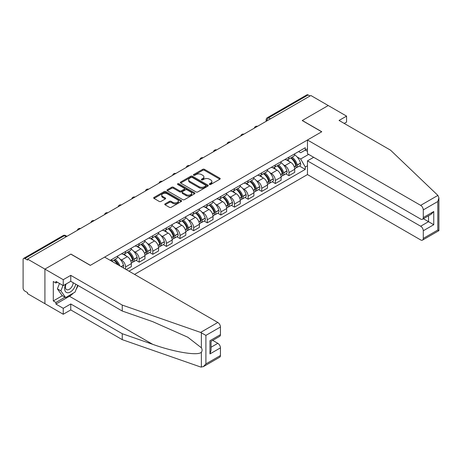 <?xml version="1.0" encoding="UTF-8"?>
<svg xmlns="http://www.w3.org/2000/svg" width="462" height="462" viewBox="0 0 462 462"><rect width="100%" height="100%" fill="white"/><g stroke="black" fill="none" stroke-linecap="round" stroke-linejoin="round"><path stroke-width="0.69" d="M209.557 184.459A0.849 0.491 0 0 0 210.759 184.459L219.86 179.204A1.213 0.699 0 0 0 220.212 178.713A1.213 0.699 0 0 0 219.86 178.217L204.435 169.311A1.213 0.699 0 0 0 202.726 169.311L193.624 174.567A0.849 0.491 0 0 0 193.376 174.913A0.849 0.491 0 0 0 193.624 175.26A0.849 0.491 0 0 0 194.82 175.26L195.998 174.584A3.875 2.241 0 0 1 201.484 174.584L202.766 175.323A3.875 2.241 0 0 1 203.904 176.906A3.875 2.241 0 0 1 202.766 178.488L201.588 179.169A0.849 0.491 0 0 0 201.34 179.516A0.849 0.491 0 0 0 201.588 179.862A0.849 0.491 0 0 0 202.789 179.862L203.967 179.181A3.875 2.241 0 0 1 209.448 179.181L210.736 179.926A3.875 2.241 0 0 1 211.867 181.508A3.875 2.241 0 0 1 210.736 183.091L209.557 183.772A0.849 0.491 0 0 0 209.309 184.119A0.849 0.491 0 0 0 209.557 184.459L209.557 183.772M165.113 203.84A1.213 0.699 0 0 0 164.761 204.331A1.213 0.699 0 0 0 165.113 204.828L169.439 207.328A1.213 0.699 0 0 0 171.154 207.328L181.266 201.49A1.213 0.699 0 0 0 181.618 200.993A1.213 0.699 0 0 0 181.266 200.502L165.841 191.597A1.213 0.699 0 0 0 164.131 191.597L154.019 197.436A1.213 0.699 0 0 0 153.667 197.927A1.213 0.699 0 0 0 154.019 198.423L159.246 201.438A1.213 0.699 0 0 0 160.961 201.438L165.286 198.943A1.213 0.699 0 0 0 165.639 198.446A1.213 0.699 0 0 0 165.286 197.955L162.693 196.454A3.24 1.871 0 0 1 161.746 195.131A3.24 1.871 0 0 1 163.744 193.405A3.24 1.871 0 0 1 167.279 193.809L177.431 199.671A3.24 1.871 0 0 1 178.378 200.993A3.24 1.871 0 0 1 176.38 202.726A3.24 1.871 0 0 1 172.846 202.316L171.154 201.34A1.213 0.699 0 0 0 169.439 201.34L165.113 203.84L165.113 204.828M27.553 259.078L310.862 95.507L328.234 105.532L302.223 120.553L321.691 131.791L90.396 265.327L70.929 254.088L44.918 269.103L27.553 259.078L27.553 260.083L24.844 258.524A2.466 1.426 -120 0 0 23.614 258.402A2.466 1.426 -120 0 0 23.1 259.529L23.1 288.051A2.466 1.426 -120 0 0 24.844 291.077L27.553 292.637L27.553 293.647L44.918 303.673L44.918 269.103L44.918 303.673L63.248 314.258L63.248 308.31L70.755 303.973L70.755 309.921L63.248 314.258M196.084 191.944A1.213 0.699 0 0 0 197.8 191.944L207.906 186.105A1.213 0.699 0 0 0 208.264 185.614A1.213 0.699 0 0 0 207.906 185.118L192.487 176.213A1.213 0.699 0 0 0 190.771 176.213L180.665 182.051A1.213 0.699 0 0 0 180.307 182.548A1.213 0.699 0 0 0 180.665 183.039L196.084 191.944M178.049 184.644A0.849 0.491 0 0 1 178.91 184.765L178.91 183.755L194.583 192.81A1.213 0.699 0 0 1 194.941 193.301A1.213 0.699 0 0 1 194.583 193.797L184.477 199.636A1.213 0.699 0 0 1 182.761 199.636L167.342 190.731L167.342 189.743A1.213 0.699 0 0 0 166.984 190.234A1.213 0.699 0 0 0 167.342 190.731M167.342 189.743L171.668 187.243A1.213 0.699 0 0 1 173.383 187.243L179.637 190.852A1.213 0.699 0 0 0 181.347 190.852L184.217 189.201A1.213 0.699 0 0 0 184.575 188.704A1.213 0.699 0 0 0 184.217 188.207L177.708 184.448A0.849 0.491 0 0 1 177.46 184.101A0.849 0.491 0 0 1 177.986 183.651A0.849 0.491 0 0 1 178.91 183.755M134.558 274.393L307.461 174.572L420.663 239.928A3.702 2.137 -120 0 0 422.516 240.113A3.702 2.137 -120 0 0 423.284 238.415L423.284 230.757A3.702 2.137 -120 0 0 420.663 226.224L428.522 221.685L433.754 224.711L423.284 230.757M270.455 118.838L268.624 117.781A2.466 1.426 60 0 0 267.388 117.66L306.924 94.831A2.466 1.426 60 0 1 308.16 94.953L268.624 117.781A2.466 1.426 120 0 0 266.874 120.801L266.874 120.905M309.99 96.009L308.16 94.953M288.958 157.138A5.677 3.28 60 0 1 287.78 159.685L293.543 156.358A5.677 3.28 -120 0 0 294.716 153.811M283.489 164.813L284.944 165.65A5.677 3.28 60 0 1 288.958 172.603L294.716 169.283A5.677 3.28 -120 0 0 290.702 162.324L286.579 159.944M294.716 169.283L294.716 172.355L288.958 175.681L285.834 173.874M287.78 159.685A5.677 3.28 60 0 1 284.985 159.43M288.958 172.603L288.958 175.681M275.34 164.998A5.677 3.28 60 0 1 274.168 167.544L279.926 164.218A5.677 3.28 -120 0 0 281.104 161.671M272.216 181.739L275.34 183.541L281.104 180.215L281.104 177.142A5.677 3.28 -120 0 0 277.09 170.189L272.967 167.804M274.168 167.544A5.677 3.28 60 0 1 271.373 167.29M269.877 172.673L271.327 173.516A5.677 3.28 60 0 1 275.34 180.469L275.34 183.541M261.723 172.857A5.677 3.28 60 0 1 260.551 175.404L266.308 172.083A5.677 3.28 -120 0 0 267.486 169.531M258.605 189.599L261.729 191.401L267.486 188.074L267.486 185.002A5.677 3.28 -120 0 0 263.473 178.049L259.349 175.67M260.551 175.404A5.677 3.28 60 0 1 257.756 175.15M256.26 180.538L257.709 181.375A5.677 3.28 60 0 1 261.729 188.329L261.729 191.401M248.111 180.717A5.677 3.28 60 0 1 246.933 183.27L252.697 179.943A5.677 3.28 -120 0 0 253.869 177.391M244.987 197.459L248.111 199.261L253.869 195.934L253.869 192.862A5.677 3.28 -120 0 0 249.855 185.909L245.732 183.53M246.933 183.27A5.677 3.28 60 0 1 244.138 183.01M242.642 188.398L244.098 189.235A5.677 3.28 60 0 1 248.111 196.188L248.111 199.261M234.494 188.577A5.677 3.28 60 0 1 233.316 191.129L239.079 187.803A5.677 3.28 -120 0 0 240.257 185.256M231.37 205.319L234.494 207.126L240.257 203.8L240.257 200.722A5.677 3.28 -120 0 0 236.238 193.769L232.115 191.389M233.316 191.129A5.677 3.28 60 0 1 230.521 190.87M229.025 196.258L230.48 197.095A5.677 3.28 60 0 1 234.494 204.048L234.494 207.126M220.876 196.442A5.677 3.28 60 0 1 219.704 198.989L225.462 195.663A5.677 3.28 -120 0 0 226.64 193.116M217.752 213.184L220.876 214.986L226.64 211.66L226.64 208.587A5.677 3.28 -120 0 0 222.626 201.628L218.503 199.249M219.704 198.989A5.677 3.28 60 0 1 216.909 198.735M215.413 204.117L216.863 204.955A5.677 3.28 60 0 1 220.876 211.914L220.876 214.986M207.265 204.302A5.677 3.28 60 0 1 206.087 206.849L211.85 203.523A5.677 3.28 -120 0 0 213.022 200.976M204.14 221.044L207.265 222.846L213.022 219.519L213.022 216.447A5.677 3.28 -120 0 0 209.009 209.494L204.885 207.109M206.087 206.849A5.677 3.28 60 0 1 203.292 206.595M201.796 211.977L203.245 212.82A5.677 3.28 60 0 1 207.265 219.773L207.265 222.846M193.647 212.162A5.677 3.28 60 0 1 192.469 214.709L198.233 211.388A5.677 3.28 -120 0 0 199.405 208.836M190.523 228.904L193.647 230.705L199.405 227.379L199.405 224.307A5.677 3.28 -120 0 0 195.391 217.354L191.268 214.974M192.469 214.709A5.677 3.28 60 0 1 189.674 214.455M188.178 219.843L189.634 220.68A5.677 3.28 60 0 1 193.647 227.633L193.647 230.705M180.03 220.022A5.677 3.28 60 0 1 178.858 222.574L184.615 219.248A5.677 3.28 -120 0 0 185.793 216.695M176.906 236.763L180.03 238.565L185.793 235.245L185.793 232.167A5.677 3.28 -120 0 0 181.774 225.213L177.656 222.834M178.858 222.574A5.677 3.28 60 0 1 176.062 222.314M174.561 227.702L176.016 228.54A5.677 3.28 60 0 1 180.03 235.493L180.03 238.565M166.412 227.887A5.677 3.28 60 0 1 165.24 230.434L170.998 227.108A5.677 3.28 -120 0 0 172.176 224.561M163.294 244.623L166.418 246.431L172.176 243.104L172.176 240.026A5.677 3.28 -120 0 0 168.162 233.073L164.039 230.694M165.24 230.434A5.677 3.28 60 0 1 162.445 230.18M160.949 235.562L162.399 236.4A5.677 3.28 60 0 1 166.418 243.353L166.418 246.431M152.801 235.747A5.677 3.28 60 0 1 151.623 238.294L157.386 234.967A5.677 3.28 -120 0 0 158.558 232.421M149.676 252.489L152.801 254.291L158.558 250.964L158.558 247.892A5.677 3.28 -120 0 0 154.545 240.939L150.421 238.554M151.623 238.294A5.677 3.28 60 0 1 148.828 238.04M147.332 243.422L148.787 244.259A5.677 3.28 60 0 1 152.801 251.218L152.801 254.291M139.183 243.607A5.677 3.28 60 0 1 138.005 246.154L143.769 242.827A5.677 3.28 -120 0 0 144.947 240.28M136.059 260.349L139.183 262.15L144.947 258.824L144.947 255.752A5.677 3.28 -120 0 0 140.927 248.799L136.804 246.419M138.005 246.154A5.677 3.28 60 0 1 135.21 245.9M133.714 251.282L135.17 252.125A5.677 3.28 60 0 1 139.183 259.078L139.183 262.15M125.566 251.467A5.677 3.28 60 0 1 124.394 254.019L130.151 250.693A5.677 3.28 -120 0 0 131.329 248.14M126.265 269.606L131.329 266.684L131.329 263.611A5.677 3.28 -120 0 0 127.316 256.658L123.192 254.279M124.394 254.019A5.677 3.28 60 0 1 121.598 253.759M120.103 259.147L121.552 259.985A5.677 3.28 60 0 1 125.566 266.938L125.566 269.207M111.827 261.273L116.534 258.553A5.677 3.28 -120 0 0 117.712 256.006M111.954 259.326A5.677 3.28 60 0 1 111.533 261.099M307.461 151.34L305.278 150.081L300.652 152.749L298.602 151.565M297.106 156.953L300.652 158.997L308.639 154.389M307.461 165.754L305.278 167.013L300.652 158.997M128.973 271.171L305.278 169.381L305.278 167.013M307.461 148.822L305.278 150.081L305.278 147.713L110.204 260.337M299.451 166.014L305.278 169.381M209.898 184.581L210.736 184.095A3.875 2.241 0 0 0 211.867 182.513L211.867 181.508M203.904 176.906L203.904 177.916A3.875 2.241 0 0 1 202.766 179.499L201.929 179.984M219.843 179.216L204.435 170.322A1.213 0.699 0 0 0 202.726 170.322L193.959 175.381M207.888 186.117L192.487 177.223A1.213 0.699 0 0 0 190.771 177.223L180.682 183.05L180.665 182.051M205.763 185.961A0.849 0.491 0 0 0 206.012 185.614A0.849 0.491 0 0 0 205.763 185.268L192.227 177.448A0.849 0.491 0 0 0 191.031 177.448L189.79 178.17A3.875 2.241 0 0 0 188.652 179.753A3.875 2.241 0 0 0 189.79 181.335L199.041 186.677A3.875 2.241 0 0 0 204.522 186.677L205.763 185.961L205.763 186.966A0.849 0.491 0 0 0 206.012 186.619L206.012 185.614M188.652 179.753L188.652 180.757A3.875 2.241 0 0 0 189.79 182.34L189.79 181.335M205.763 186.966L204.522 187.682A3.875 2.241 0 0 1 199.041 187.682L189.79 182.34M167.359 190.742L171.668 188.253L171.668 187.243M184.575 188.704L184.575 189.709A1.213 0.699 0 0 1 184.217 190.205L181.347 191.863A1.213 0.699 0 0 1 179.637 191.863L173.383 188.253A1.213 0.699 0 0 0 171.668 188.253M178.91 184.765L194.571 193.809M186.122 194.6A3.24 1.871 0 0 0 189.657 195.01A3.24 1.871 0 0 0 191.661 193.278A3.24 1.871 0 0 0 190.708 191.955L187.133 189.888A1.213 0.699 0 0 0 185.418 189.888L182.548 191.545A1.213 0.699 0 0 0 182.195 192.042A1.213 0.699 0 0 0 182.548 192.538L186.122 194.6L186.122 195.611A3.24 1.871 0 0 0 189.657 196.015A3.24 1.871 0 0 0 191.661 194.288L191.661 193.278M182.195 192.042L182.195 193.052A1.213 0.699 0 0 0 182.548 193.543L182.548 192.538M186.122 195.611L182.548 193.543M178.378 200.993L178.378 202.004A3.24 1.871 0 0 1 176.38 203.73A3.24 1.871 0 0 1 172.846 203.326L171.154 202.35A1.213 0.699 0 0 0 169.439 202.35L165.13 204.839M161.746 195.131L161.746 196.142A3.24 1.871 0 0 0 162.693 197.465L162.693 196.454M165.286 197.955L165.286 198.943L162.693 197.465M181.248 201.501L165.841 192.602A1.213 0.699 0 0 0 164.131 192.602L154.037 198.435M291.1 157.767A7.779 4.487 60 0 1 291.141 157.79A7.779 4.487 60 0 1 296.257 164.767L296.304 164.928A1.513 0.872 60 0 1 296.061 166.118A1.513 0.872 60 0 1 296.026 166.135M290.76 157.964A9.379 5.417 60 0 1 295.917 165.702L295.963 165.864A3.119 1.802 60 0 1 295.472 168.312L294.692 168.763M296.003 167.625A3.119 1.802 -120 0 0 296.864 167.51A3.119 1.802 -120 0 0 297.361 165.061L297.314 164.899A9.379 5.417 -120 0 0 292.157 157.161M294.6 154.805A9.379 5.417 60 0 1 300.496 163.057L300.543 163.219A3.119 1.802 60 0 1 300.052 165.667L296.864 167.51M287.56 159.794A9.379 5.417 60 0 1 289.518 161.642M294.08 161.654L295.276 162.347M437.895 195.414L438.9 197.857L437.814 201.507L423.284 209.892A3.702 2.137 -120 0 0 420.663 205.359L437.895 195.414L390.552 150.179L339.056 120.449L346.564 116.118L328.234 105.532L302.31 120.501L321.777 131.739L307.461 140.003L420.663 205.359M346.564 116.118L346.564 122.06L344.207 123.423M307.461 174.572L307.461 160.863L420.663 226.224M307.461 140.003L307.461 153.707L420.663 219.069A3.702 2.137 -120 0 0 422.516 219.248A3.702 2.137 -120 0 0 423.284 217.556L423.284 209.892M313.658 157.288L307.461 160.863M423.406 218.734L428.522 221.685L428.522 215.783M423.284 217.556L433.754 211.509L431.138 214.27L422.516 219.248M423.284 238.415L437.814 230.024L438.369 230.347M70.755 303.973L122.251 333.708L122.251 339.651L200.595 366.984L203.292 366.678L205.908 363.917L220.443 355.526A3.702 2.137 60 0 1 219.675 357.218L203.292 366.678M122.251 333.708L152.691 344.323C174.313 352.183 198.533 356.081 201.374 352.165C202.327 350.976 202.327 349.509 201.374 347.776L187.78 337.214L152.691 321.65L122.251 311.03L70.755 281.3L63.248 285.632L55.919 281.398L55.919 283.015L53.297 281.502L53.297 300.953L55.919 302.466L64.998 297.222M122.251 339.651L70.755 309.921M220.443 327.004L205.908 335.395L200.595 332.415L122.251 305.082L70.755 275.352L63.248 279.689L44.918 269.103L70.842 254.14L90.304 265.373L104.62 257.109L217.821 322.47A3.702 2.137 60 0 1 220.443 327.004L220.443 334.661A3.702 2.137 60 0 1 219.675 336.359L211.053 341.337L211.053 350.265L209.967 353.915L209.967 340.713C211.382 341.528 211.382 341.528 209.967 340.713L220.443 334.661M63.248 279.689L63.248 285.632M73.296 293.139A13.889 8.016 -60 0 1 69.444 296.263L55.919 304.077L63.248 308.31M55.919 304.077L55.919 302.466M70.755 275.352L70.755 281.3M122.251 305.082L122.251 311.03M211.053 347.239L217.821 343.33A3.702 2.137 60 0 1 220.443 347.869L220.443 355.526M217.821 343.33L212.711 340.378M78.026 285.493A13.889 8.016 -60 0 1 76.051 289.501M57.317 282.207L55.919 283.015M53.297 300.953L62.376 295.709M65.748 284.188A8.021 4.632 120 0 0 64.645 288.71A8.021 4.632 120 0 0 69.491 292.388A8.021 4.632 120 0 0 75.751 284.182M66.176 283.945A5.492 3.17 120 0 0 65.402 287.075A5.492 3.17 120 0 0 66.54 289.593A5.492 3.17 120 0 0 70.732 288.161A5.492 3.17 120 0 0 73.169 282.692M77.685 285.297L75.029 292.134L65.61 297.574L62.116 295.559L57.404 288.854L59.494 283.466M65.61 297.574L60.897 290.869L62.988 285.481M57.404 288.854L60.897 290.869M277.483 165.627A7.779 4.487 60 0 1 277.523 165.65A7.779 4.487 60 0 1 282.64 172.632L282.686 172.794A1.513 0.872 60 0 1 282.449 173.978A1.513 0.872 60 0 1 282.415 173.995M277.142 165.823A9.379 5.417 60 0 1 282.299 173.568L282.346 173.729A3.119 1.802 60 0 1 281.855 176.172L281.081 176.623M282.386 175.485A3.119 1.802 -120 0 0 283.252 175.369A3.119 1.802 -120 0 0 283.743 172.921L283.697 172.759A9.379 5.417 -120 0 0 278.54 165.021M280.983 162.67A9.379 5.417 60 0 1 286.885 170.923L286.931 171.084A3.119 1.802 60 0 1 286.434 173.527L283.252 175.369M273.943 167.654A9.379 5.417 60 0 1 275.906 169.502M280.463 169.519L281.658 170.207M263.871 173.493A7.779 4.487 60 0 1 263.906 173.516A7.779 4.487 60 0 1 269.023 180.492L269.069 180.654A1.513 0.872 60 0 1 268.832 181.837A1.513 0.872 60 0 1 268.797 181.855M263.531 173.689A9.379 5.417 60 0 1 268.682 181.427L268.728 181.589A3.119 1.802 60 0 1 268.237 184.038L267.463 184.482M268.769 183.345A3.119 1.802 -120 0 0 269.635 183.229A3.119 1.802 -120 0 0 270.126 180.781L270.079 180.619A9.379 5.417 -120 0 0 264.928 172.88M267.371 170.53A9.379 5.417 60 0 1 273.267 178.782L273.313 178.944A3.119 1.802 60 0 1 272.823 181.387L269.635 183.229M260.331 175.514A9.379 5.417 60 0 1 262.289 177.368M266.851 177.379L268.047 178.066M250.254 181.352A7.779 4.487 60 0 1 250.294 181.375A7.779 4.487 60 0 1 255.411 188.352L255.457 188.513A1.513 0.872 60 0 1 255.215 189.703A1.513 0.872 60 0 1 255.18 189.72M249.913 181.549A9.379 5.417 60 0 1 255.07 189.287L255.116 189.449A3.119 1.802 60 0 1 254.62 191.897L253.846 192.342M255.157 191.204A3.119 1.802 -120 0 0 256.017 191.089A3.119 1.802 -120 0 0 256.508 188.64L256.462 188.484A9.379 5.417 -120 0 0 251.311 180.74M253.754 178.39A9.379 5.417 60 0 1 259.65 186.642L259.696 186.804A3.119 1.802 60 0 1 259.205 189.253L256.017 191.089M246.714 183.379A9.379 5.417 60 0 1 248.672 185.227M253.234 185.239L254.429 185.932M236.636 189.212A7.779 4.487 60 0 1 236.677 189.235A7.779 4.487 60 0 1 241.793 196.211L241.84 196.373A1.513 0.872 60 0 1 241.603 197.563A1.513 0.872 60 0 1 241.568 197.58M236.296 189.408A9.379 5.417 60 0 1 241.453 197.147L241.499 197.309A3.119 1.802 60 0 1 241.008 199.757L240.228 200.202M241.539 199.07A3.119 1.802 -120 0 0 242.4 198.949A3.119 1.802 -120 0 0 242.897 196.506L242.85 196.344A9.379 5.417 -120 0 0 237.693 188.6M240.136 186.25A9.379 5.417 60 0 1 246.032 194.502L246.079 194.664A3.119 1.802 60 0 1 245.588 197.112L242.4 198.949M233.096 191.239A9.379 5.417 60 0 1 235.054 193.087M239.616 193.099L240.812 193.792M223.019 197.072A7.779 4.487 60 0 1 223.059 197.095A7.779 4.487 60 0 1 228.176 204.071L228.222 204.233A1.513 0.872 60 0 1 227.985 205.423A1.513 0.872 60 0 1 227.951 205.44M222.684 197.268A9.379 5.417 60 0 1 227.835 205.013L227.882 205.168A3.119 1.802 60 0 1 227.391 207.617L226.617 208.067M227.922 206.93A3.119 1.802 -120 0 0 228.788 206.814A3.119 1.802 -120 0 0 229.279 204.366L229.233 204.204A9.379 5.417 -120 0 0 224.076 196.465M226.519 194.109A9.379 5.417 60 0 1 232.421 202.362L232.467 202.523A3.119 1.802 60 0 1 231.97 204.972L228.788 206.814M219.479 199.099A9.379 5.417 60 0 1 221.442 200.947M226.005 200.958L227.2 201.651M209.407 204.932A7.779 4.487 60 0 1 209.442 204.955A7.779 4.487 60 0 1 214.559 211.937L214.605 212.098A1.513 0.872 60 0 1 214.368 213.282A1.513 0.872 60 0 1 214.333 213.3M209.067 205.128A9.379 5.417 60 0 1 214.224 212.872L214.264 213.034A3.119 1.802 60 0 1 213.773 215.477L212.999 215.927M214.31 214.79A3.119 1.802 -120 0 0 215.171 214.674A3.119 1.802 -120 0 0 215.662 212.225L215.615 212.064A9.379 5.417 -120 0 0 210.464 204.325M212.907 201.975A9.379 5.417 60 0 1 218.803 210.227L218.849 210.389A3.119 1.802 60 0 1 218.359 212.832L215.171 214.674M205.867 206.959A9.379 5.417 60 0 1 207.825 208.807M212.387 208.824L213.583 209.511M195.79 212.797A7.779 4.487 60 0 1 195.83 212.82A7.779 4.487 60 0 1 200.947 219.797L200.993 219.958A1.513 0.872 60 0 1 200.751 221.142A1.513 0.872 60 0 1 200.716 221.165M195.449 212.994A9.379 5.417 60 0 1 200.606 220.732L200.652 220.894A3.119 1.802 60 0 1 200.156 223.342L199.382 223.787M200.693 222.649A3.119 1.802 -120 0 0 201.553 222.534A3.119 1.802 -120 0 0 202.05 220.085L202.004 219.924A9.379 5.417 -120 0 0 196.847 212.185M199.289 209.835A9.379 5.417 60 0 1 205.186 218.087L205.232 218.249A3.119 1.802 60 0 1 204.741 220.697L201.553 222.534M192.25 214.818A9.379 5.417 60 0 1 194.207 216.672M198.77 216.684L199.965 217.371M182.172 220.657A7.779 4.487 60 0 1 182.213 220.68A7.779 4.487 60 0 1 187.329 227.656L187.376 227.818A1.513 0.872 60 0 1 187.139 229.008A1.513 0.872 60 0 1 187.104 229.025M181.832 220.853A9.379 5.417 60 0 1 186.989 228.592L187.035 228.754A3.119 1.802 60 0 1 186.544 231.202L185.77 231.647M187.075 230.515A3.119 1.802 -120 0 0 187.942 230.394A3.119 1.802 -120 0 0 188.432 227.951L188.386 227.789A9.379 5.417 -120 0 0 183.229 220.045M185.672 217.694A9.379 5.417 60 0 1 191.574 225.947L191.615 226.109A3.119 1.802 60 0 1 191.124 228.557L187.942 230.394M178.632 222.684A9.379 5.417 60 0 1 180.596 224.532M185.152 224.544L186.348 225.237M168.561 228.517A7.779 4.487 60 0 1 168.595 228.54A7.779 4.487 60 0 1 173.712 235.516L173.758 235.678A1.513 0.872 60 0 1 173.521 236.867A1.513 0.872 60 0 1 173.487 236.885M168.22 228.713A9.379 5.417 60 0 1 173.371 236.452L173.417 236.613A3.119 1.802 60 0 1 172.927 239.062L172.153 239.512M173.458 238.375A3.119 1.802 -120 0 0 174.324 238.253A3.119 1.802 -120 0 0 174.815 235.811L174.769 235.649A9.379 5.417 -120 0 0 169.612 227.91M172.06 225.554A9.379 5.417 60 0 1 177.957 233.807L178.003 233.968A3.119 1.802 60 0 1 177.512 236.417L174.324 238.253M165.021 230.544A9.379 5.417 60 0 1 166.978 232.392M171.541 232.403L172.736 233.096M154.943 236.377A7.779 4.487 60 0 1 154.984 236.4A7.779 4.487 60 0 1 160.1 243.382L160.147 243.538A1.513 0.872 60 0 1 159.904 244.727A1.513 0.872 60 0 1 159.869 244.745M154.603 236.573A9.379 5.417 60 0 1 159.76 244.317L159.806 244.479A3.119 1.802 60 0 1 159.309 246.922L158.535 247.372M159.846 246.234A3.119 1.802 -120 0 0 160.707 246.119A3.119 1.802 -120 0 0 161.198 243.67L161.151 243.509A9.379 5.417 -120 0 0 156 235.77M158.443 233.414A9.379 5.417 60 0 1 164.339 241.672L164.385 241.828A3.119 1.802 60 0 1 163.895 244.277L160.707 246.119M151.403 238.404A9.379 5.417 60 0 1 153.361 240.252M157.923 240.263L159.119 240.956M141.326 244.242A7.779 4.487 60 0 1 141.366 244.259A7.779 4.487 60 0 1 146.483 251.241L146.529 251.403A1.513 0.872 60 0 1 146.287 252.587A1.513 0.872 60 0 1 146.258 252.604M140.985 244.438A9.379 5.417 60 0 1 146.142 252.177L146.188 252.339A3.119 1.802 60 0 1 145.697 254.787L144.918 255.232M146.229 254.094A3.119 1.802 -120 0 0 147.089 253.979A3.119 1.802 -120 0 0 147.586 251.53L147.54 251.368A9.379 5.417 -120 0 0 142.383 243.63M144.825 241.28A9.379 5.417 60 0 1 150.722 249.532L150.768 249.694A3.119 1.802 60 0 1 150.277 252.137L147.089 253.979M137.786 246.263A9.379 5.417 60 0 1 139.743 248.111M144.306 248.129L145.501 248.816M127.708 252.102A7.779 4.487 60 0 1 127.749 252.125A7.779 4.487 60 0 1 132.865 259.101L132.912 259.263A1.513 0.872 60 0 1 132.675 260.447A1.513 0.872 60 0 1 132.64 260.47M127.368 252.298A9.379 5.417 60 0 1 132.525 260.037L132.571 260.198A3.119 1.802 60 0 1 132.08 262.647L131.306 263.092M132.611 261.954A3.119 1.802 -120 0 0 133.478 261.839A3.119 1.802 -120 0 0 133.968 259.39L133.922 259.228A9.379 5.417 -120 0 0 128.765 251.49M131.208 249.139A9.379 5.417 60 0 1 137.11 257.392L137.156 257.553A3.119 1.802 60 0 1 136.66 260.002L133.478 261.839M124.168 254.123A9.379 5.417 60 0 1 126.132 255.977M130.688 255.988L131.889 256.676M114.097 259.962A7.779 4.487 60 0 1 114.131 259.985A7.779 4.487 60 0 1 118.584 265.171M117.596 256.999A9.379 5.417 60 0 1 123.493 265.252L123.539 265.413A3.119 1.802 60 0 1 123.135 267.804M119.929 265.95A9.379 5.417 -120 0 0 115.154 259.349M113.756 260.158A9.379 5.417 60 0 1 117.492 264.541M117.077 263.848L118.272 264.541M266.961 120.853L266.874 120.801A2.466 1.426 0 0 1 266.152 119.797L266.152 121.321M125.566 266.938L131.329 263.611M139.183 259.078L144.947 255.752M152.801 251.218L158.558 247.892M166.418 243.353L172.176 240.026M180.03 235.493L185.793 232.167M193.647 227.633L199.405 224.307M207.265 219.773L213.022 216.447M220.876 211.914L226.64 208.587M234.494 204.048L240.257 200.722M248.111 196.188L253.869 192.862M261.729 188.329L267.486 185.002M275.34 180.469L281.104 177.142M121.552 259.985L127.316 256.658M135.17 252.125L140.927 248.799M148.787 244.259L154.545 240.939M162.399 236.4L168.162 233.073M176.016 228.54L181.774 225.213M189.634 220.68L195.391 217.354M203.245 212.82L209.009 209.494M216.863 204.955L222.626 201.628M230.48 197.095L236.238 193.769M244.098 189.235L249.855 185.909M257.709 181.375L263.473 178.049M271.327 173.516L277.09 170.189M284.944 165.65L290.702 162.324M257.294 126.432A2.466 1.426 120 0 0 256.208 127.062M243.682 134.298A2.466 1.426 120 0 0 242.59 134.927M230.064 142.157A2.466 1.426 120 0 0 228.973 142.787M216.447 150.017A2.466 1.426 120 0 0 215.361 150.647M202.835 157.877A2.466 1.426 120 0 0 201.744 158.506M189.218 165.743A2.466 1.426 120 0 0 188.126 166.372M175.6 173.602A2.466 1.426 120 0 0 174.509 174.232M161.983 181.462A2.466 1.426 120 0 0 160.897 182.092M148.371 189.322A2.466 1.426 120 0 0 147.28 189.951M134.754 197.182A2.466 1.426 120 0 0 133.662 197.811M121.136 205.047A2.466 1.426 120 0 0 120.045 205.677M107.525 212.907A2.466 1.426 120 0 0 106.433 213.536M93.907 220.767A2.466 1.426 120 0 0 92.816 221.396M80.29 228.626A2.466 1.426 120 0 0 79.198 229.256M66.216 236.752L64.385 235.695L24.844 258.524M66.938 236.336L65.616 235.574A2.466 1.426 120 0 0 64.385 235.695A2.466 1.426 60 0 0 63.15 235.574L23.614 258.402M210.736 184.095L210.736 183.091M201.588 179.862L201.588 179.169M202.766 179.499L202.766 178.488M193.624 175.26L193.624 174.567M202.726 170.322L202.726 169.311M204.435 170.322L204.435 169.311M219.86 179.204L219.86 178.217M190.771 177.223L190.771 176.213M192.487 177.223L192.487 176.213M207.906 186.105L207.906 185.118M199.041 187.682L199.041 186.677M204.522 187.682L204.522 186.677M173.383 188.253L173.383 187.243M179.637 191.863L179.637 190.852M181.347 191.863L181.347 190.852M184.217 190.205L184.217 189.201M194.583 193.797L194.583 192.81M169.439 202.35L169.439 201.34M171.154 202.35L171.154 201.34M172.846 203.326L172.846 202.316M154.019 198.423L154.019 197.436M164.131 192.602L164.131 191.597M165.841 192.602L165.841 191.597M181.266 201.49L181.266 200.502M294.254 166.851L295.963 165.864M297.361 165.061L300.543 163.219M297.314 164.899L300.496 163.057M295.911 165.691L296.379 165.425M294.196 166.695L295.917 165.702M437.814 230.024L437.814 201.507M433.754 211.509L433.754 224.711M201.374 367.169L201.374 352.165M201.374 347.776L201.374 332.779M205.908 335.395L205.908 363.917M220.443 347.869L209.967 353.915M200.595 332.415L217.821 322.47M69.444 296.263L152.691 344.323M280.642 174.711L282.346 173.729M283.743 172.921L286.931 171.084M283.697 172.759L286.885 170.923M280.584 174.555L282.761 173.285M267.024 182.571L268.728 181.589M270.126 180.781L273.313 178.944M270.079 180.619L273.267 178.782M266.967 182.421L269.144 181.144M253.407 190.436L255.116 189.449M256.508 188.64L259.696 186.804M256.462 188.484L259.65 186.642M255.064 189.276L255.526 189.01M253.349 190.28L255.07 189.287M239.79 198.296L241.499 197.309M242.897 196.506L246.079 194.664M242.85 196.344L246.032 194.502M241.447 197.135L241.915 196.87M239.732 198.14L241.453 197.147M226.178 206.156L227.882 205.168M229.279 204.366L232.467 202.523M229.233 204.204L232.421 202.362M226.12 206L228.297 204.73M212.56 214.016L214.264 213.034M215.662 212.225L218.849 210.389M215.615 212.064L218.803 210.227M212.503 213.866L214.68 212.589M198.943 221.875L200.652 220.894M202.05 220.085L205.232 218.249M202.004 219.924L205.186 218.087M198.885 221.725L201.068 220.455M185.331 229.741L187.035 228.754M188.432 227.951L191.615 226.109M188.386 227.789L191.574 225.947M186.983 228.58L187.451 228.315M185.274 229.585L186.989 228.592M171.714 237.601L173.417 236.613M174.815 235.811L178.003 233.968M174.769 235.649L177.957 233.807M173.371 236.44L173.833 236.174M171.656 237.445L173.371 236.452M158.096 245.461L159.806 244.479M161.198 243.67L164.385 241.828M161.151 243.509L164.339 241.672M158.039 245.305L160.216 244.034M144.479 253.32L146.188 252.339M147.586 251.53L150.768 249.694M147.54 251.368L150.722 249.532M144.421 253.17L146.604 251.894M130.867 261.186L132.571 260.198M133.968 259.39L137.156 257.553M133.922 259.228L137.11 257.392M132.525 260.025L132.987 259.76M130.81 261.03L132.525 260.037M121.269 266.724L123.539 265.413M121.108 266.632L123.493 265.252M257.507 126.317A2.466 2.466 0 0 0 254.337 128.141M243.89 134.176A2.466 2.466 0 0 0 240.725 136.001M230.272 142.036A2.466 2.466 0 0 0 227.108 143.867M216.661 149.896A2.466 2.466 0 0 0 213.49 151.727M203.043 157.756A2.466 2.466 0 0 0 199.873 159.586M189.426 165.621A2.466 2.466 0 0 0 186.261 167.446M175.808 173.481A2.466 2.466 0 0 0 172.644 175.306M162.197 181.341A2.466 2.466 0 0 0 159.026 183.171M148.579 189.201A2.466 2.466 0 0 0 145.409 191.031M134.962 197.06A2.466 2.466 0 0 0 131.797 198.891M121.35 204.926A2.466 2.466 0 0 0 118.18 206.751M107.733 212.786A2.466 2.466 0 0 0 104.562 214.616M94.115 220.645A2.466 2.466 0 0 0 90.95 222.476M80.498 228.505A2.466 2.466 0 0 0 77.333 230.336M65.616 235.574A2.466 2.466 0 0 0 63.15 235.574M267.388 117.66A2.466 2.466 0 0 0 266.152 119.797M438.9 197.857L438.9 230.653L422.516 240.113"/></g></svg>

